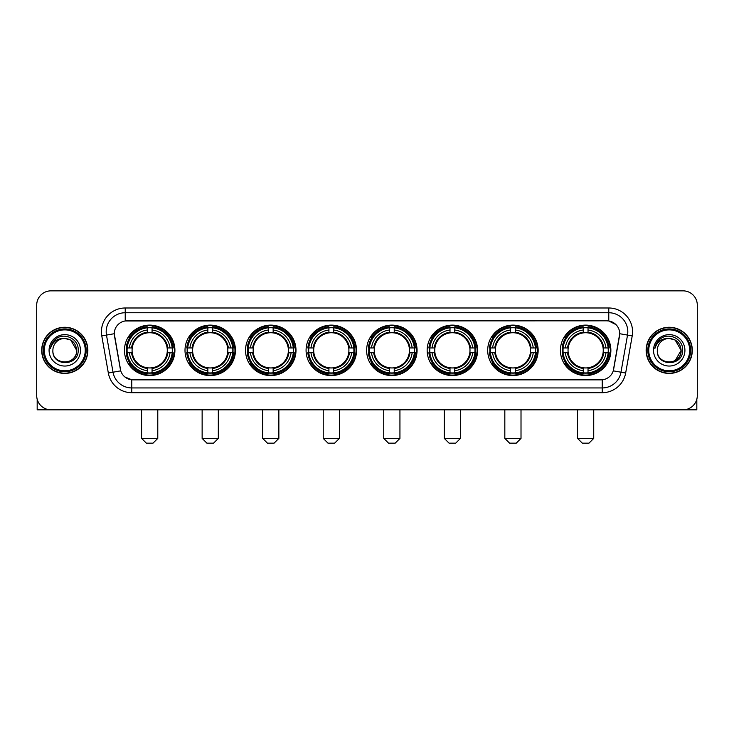 <?xml version="1.0" encoding="UTF-8"?>
<svg xmlns="http://www.w3.org/2000/svg" width="734" height="734" viewBox="0 0 734 734"><rect width="100%" height="100%" fill="white"/><g stroke="black" fill="none" stroke-linecap="round" stroke-linejoin="round"><path stroke-width="1.1" d="M366.624 350.338A25.222 25.222 0 0 0 391.846 375.569A25.222 25.222 0 0 0 417.068 350.338A25.222 25.222 0 0 0 391.846 325.116A25.222 25.222 0 0 0 366.624 350.338M185.005 350.338A25.222 25.222 0 0 0 210.227 375.569A25.222 25.222 0 0 0 235.449 350.338A25.222 25.222 0 0 0 210.227 325.116A25.222 25.222 0 0 0 185.005 350.338M245.541 350.338A25.222 25.222 0 0 0 270.763 375.569A25.222 25.222 0 0 0 295.995 350.338A25.222 25.222 0 0 0 270.763 325.116A25.222 25.222 0 0 0 245.541 350.338M306.078 350.338A25.222 25.222 0 0 0 331.309 375.569A25.222 25.222 0 0 0 356.531 350.338A25.222 25.222 0 0 0 331.309 325.116A25.222 25.222 0 0 0 306.078 350.338M427.16 350.338A25.222 25.222 0 0 0 452.383 375.569A25.222 25.222 0 0 0 477.605 350.338A25.222 25.222 0 0 0 452.383 325.116A25.222 25.222 0 0 0 427.16 350.338M487.697 350.338A25.222 25.222 0 0 0 512.919 375.569A25.222 25.222 0 0 0 538.15 350.338A25.222 25.222 0 0 0 512.919 325.116A25.222 25.222 0 0 0 487.697 350.338M560.418 350.338A25.222 25.222 0 0 0 585.649 375.569A25.222 25.222 0 0 0 610.871 350.338A25.222 25.222 0 0 0 585.649 325.116A25.222 25.222 0 0 0 560.418 350.338M124.459 350.338A25.222 25.222 0 0 0 149.69 375.569A25.222 25.222 0 0 0 174.912 350.338A25.222 25.222 0 0 0 149.69 325.116A25.222 25.222 0 0 0 124.459 350.338M108.338 373.037L101.787 335.915A23.8 23.8 0 0 1 125.22 307.986L608.78 307.986A23.8 23.8 0 0 1 632.213 335.915L625.662 373.037A23.8 23.8 0 0 1 602.229 392.699L131.771 392.699A23.8 23.8 0 0 1 108.338 373.037L113.018 372.211L106.476 335.089A19.038 19.038 0 0 1 125.22 312.739L608.78 312.739A19.038 19.038 0 0 1 627.524 335.089L620.982 372.211A19.038 19.038 0 0 1 602.229 387.937L131.771 387.937A19.038 19.038 0 0 1 113.018 372.211L120.743 370.844L114.275 333.713A12.854 12.854 0 0 0 114.476 335.915L120.348 369.23A12.854 12.854 0 0 0 133.001 379.854L600.999 379.854A12.854 12.854 0 0 0 613.652 369.23L619.524 335.915A12.854 12.854 0 0 0 606.871 320.831L127.129 320.831A12.854 12.854 0 0 0 114.275 333.686L114.421 331.777M126.725 352.724A23.084 23.084 0 0 1 126.725 347.962M562.684 352.724A23.084 23.084 0 0 1 562.684 347.962M489.963 352.724A23.084 23.084 0 0 1 489.963 347.962M429.427 352.724A23.084 23.084 0 0 1 429.427 347.962M308.344 352.724A23.084 23.084 0 0 1 308.344 347.962M247.808 352.724A23.084 23.084 0 0 1 247.808 347.962M187.271 352.724A23.084 23.084 0 0 1 187.271 347.962M368.881 352.724A23.084 23.084 0 0 1 368.881 347.962M41.7 350.338A23.084 23.084 0 0 0 64.785 373.423A23.084 23.084 0 0 0 87.86 350.338A23.084 23.084 0 0 0 64.785 327.263A23.084 23.084 0 0 0 41.7 350.338M646.14 350.338A23.084 23.084 0 0 0 669.215 373.423A23.084 23.084 0 0 0 692.3 350.338A23.084 23.084 0 0 0 669.215 327.263A23.084 23.084 0 0 0 646.14 350.338M125.22 307.986L125.22 320.978L606.871 320.831L608.78 320.978L615.954 324.593M600.999 379.854L133.001 379.854M131.771 392.699L131.771 379.79L124.908 376.982M632.213 335.915L619.725 333.713L613.257 370.844L625.662 373.037M697.3 305.124A14.276 14.276 0 0 0 683.024 290.847L50.976 290.847A14.276 14.276 0 0 0 36.7 305.124L36.7 395.553A14.276 14.276 0 0 0 50.976 409.838L683.024 409.838A14.276 14.276 0 0 0 697.3 395.553L697.3 305.124L697.3 395.553M36.7 305.124L36.7 395.553M683.024 290.847L50.976 290.847M50.976 409.838L683.024 409.838M37.177 399.213L37.177 409.838L92.383 409.838M85.245 350.338A20.469 20.469 0 0 0 64.785 329.878A20.469 20.469 0 0 0 44.315 350.338A20.469 20.469 0 0 0 64.785 370.808A20.469 20.469 0 0 0 85.245 350.338M86.199 350.338A21.414 21.414 0 0 0 64.785 328.924A21.414 21.414 0 0 0 43.361 350.338A21.414 21.414 0 0 0 64.785 371.762A21.414 21.414 0 0 0 86.199 350.338M87.621 350.338A22.846 22.846 0 0 0 64.785 327.502A22.846 22.846 0 0 0 41.939 350.338A22.846 22.846 0 0 0 64.785 373.184A22.846 22.846 0 0 0 87.621 350.338M76.675 350.338C75.969 343.117 72.005 339.145 64.785 338.447L70.73 340.035L76.675 350.338L70.73 340.035L64.785 338.447L70.73 340.035L76.675 350.338L70.73 340.035L64.785 338.447L70.73 340.035L76.675 350.338C77.409 365.688 52.151 365.688 52.885 350.338C51.82 366.853 78.74 366.486 78.18 350.338C79.061 339.007 64.216 331.805 55.656 339.108C52.674 341.604 50.921 344.769 50.407 348.613C52.655 341.521 57.445 338.135 64.785 338.447L70.73 340.035L76.675 350.338C77.409 365.688 52.151 365.688 52.885 350.338C52.151 365.688 77.409 365.688 76.675 350.338C77.409 365.688 52.151 365.688 52.885 350.338C52.151 365.688 77.409 365.688 76.675 350.338C77.409 365.688 52.151 365.688 52.885 350.338C52.151 365.688 77.409 365.688 76.675 350.338C77.409 365.688 52.151 365.688 52.885 350.338C52.151 365.688 77.409 365.688 76.675 350.338C77.409 365.688 52.151 365.688 52.885 350.338C52.151 365.688 77.409 365.688 76.675 350.338C77.409 365.688 52.151 365.688 52.885 350.338C52.151 365.688 77.409 365.688 76.675 350.338C77.409 365.688 52.151 365.688 52.885 350.338A11.9 11.9 0 0 1 64.785 338.447L70.73 340.035L76.675 350.338C77.153 359.577 65.28 365.716 58.032 360.146M49.077 350.338A15.708 15.708 0 0 0 64.785 366.046A15.708 15.708 0 0 0 80.483 350.338A15.708 15.708 0 0 0 64.785 334.64A15.708 15.708 0 0 0 49.077 350.338M55.656 339.108L52.142 343.283M51.931 343.686L52.242 343.108L51.931 343.686M153.021 443.152L146.36 443.152L141.598 438.391L157.782 438.391L153.021 443.152M152.066 372.872L152.066 373.826A23.607 23.607 0 0 0 173.178 352.724L172.215 352.724A22.653 22.653 0 0 1 152.066 372.872L152.066 370.67A20.469 20.469 0 0 0 170.013 352.724L167.132 352.724A17.607 17.607 0 0 0 152.066 332.897L152.066 327.814A22.653 22.653 0 0 1 172.215 347.962L173.178 347.962A23.607 23.607 0 0 0 152.066 326.859L152.066 327.814M127.156 352.724L126.202 352.724A23.607 23.607 0 0 0 147.305 373.826L147.305 372.872A22.653 22.653 0 0 1 127.156 352.724L129.358 352.724A20.469 20.469 0 0 0 147.305 370.67L147.305 367.789A17.607 17.607 0 0 0 167.132 352.724L167.838 352.724A18.304 18.304 0 0 1 152.066 368.496L152.066 370.67M147.305 327.814L147.305 326.859A23.607 23.607 0 0 0 126.202 347.962L127.156 347.962A22.653 22.653 0 0 1 147.305 327.814L147.305 330.016A20.469 20.469 0 0 0 129.358 347.962L132.239 347.962A17.607 17.607 0 0 0 147.305 367.789L147.305 368.496A18.304 18.304 0 0 1 131.533 352.724L129.358 352.724M127.202 352.724A22.607 22.607 0 0 1 127.202 347.962M152.066 327.859A22.607 22.607 0 0 0 147.305 327.859M172.169 347.962A22.607 22.607 0 0 1 172.169 352.724M172.215 347.962L170.013 347.962A20.469 20.469 0 0 0 152.066 330.016M170.013 352.724L172.215 352.724M147.305 370.67L147.305 372.872M167.132 347.962L170.013 347.962M152.066 367.817L152.066 368.496M147.305 367.789A17.607 17.607 0 0 1 132.239 352.724L131.533 352.724M152.066 372.826A22.607 22.607 0 0 1 147.305 372.826M129.358 347.962L127.156 347.962M147.305 332.86L147.305 330.016M152.066 332.897A17.607 17.607 0 0 0 132.239 347.962L131.533 347.962A18.304 18.304 0 0 1 147.305 332.19M152.066 332.869L152.066 332.19A18.304 18.304 0 0 1 167.838 347.962M129.881 337.493L128.533 337.493A24.745 24.745 0 0 1 174.435 350.338A24.745 24.745 0 0 1 128.533 363.192L129.881 363.192M213.557 443.152L206.896 443.152L202.134 438.391L218.319 438.391L213.557 443.152M212.603 372.872L212.603 373.826A23.607 23.607 0 0 0 233.715 352.724L232.751 352.724A22.653 22.653 0 0 1 212.603 372.872L212.603 370.67A20.469 20.469 0 0 0 230.549 352.724L227.678 352.724A17.607 17.607 0 0 0 212.603 332.897L212.603 327.814A22.653 22.653 0 0 1 232.751 347.962L233.715 347.962A23.607 23.607 0 0 0 212.603 326.859L212.603 327.814M187.693 352.724L186.739 352.724A23.607 23.607 0 0 0 207.85 373.826L207.85 372.872A22.653 22.653 0 0 1 187.693 352.724L189.904 352.724A20.469 20.469 0 0 0 207.85 370.67L207.85 367.789A17.607 17.607 0 0 0 227.678 352.724L228.375 352.724A18.304 18.304 0 0 1 212.603 368.496L212.603 370.67M207.85 327.814L207.85 326.859A23.607 23.607 0 0 0 186.739 347.962L187.693 347.962A22.653 22.653 0 0 1 207.85 327.814L207.85 330.016A20.469 20.469 0 0 0 189.904 347.962L192.776 347.962A17.607 17.607 0 0 0 207.85 367.789L207.85 368.496A18.304 18.304 0 0 1 192.079 352.724L189.904 352.724M187.748 352.724A22.607 22.607 0 0 1 187.748 347.962M212.603 327.859A22.607 22.607 0 0 0 207.85 327.859M232.706 347.962A22.607 22.607 0 0 1 232.706 352.724M232.751 347.962L230.549 347.962A20.469 20.469 0 0 0 212.603 330.016M230.549 352.724L232.751 352.724M207.85 370.67L207.85 372.872M227.678 347.962L230.549 347.962M212.603 367.817L212.603 368.496M207.85 367.789A17.607 17.607 0 0 1 192.776 352.724L192.079 352.724M212.603 372.826A22.607 22.607 0 0 1 207.85 372.826M189.904 347.962L187.693 347.962M207.85 332.86L207.85 330.016M212.603 332.897A17.607 17.607 0 0 0 192.776 347.962L192.079 347.962A18.304 18.304 0 0 1 207.85 332.19M212.603 332.869L212.603 332.19A18.304 18.304 0 0 1 228.375 347.962M190.427 337.493L189.078 337.493A24.745 24.745 0 0 1 234.972 350.338A24.745 24.745 0 0 1 189.078 363.192L190.427 363.192M274.094 443.152L267.433 443.152L262.671 438.391L278.856 438.391L274.094 443.152M273.149 372.872L273.149 373.826A23.607 23.607 0 0 0 294.251 352.724L293.297 352.724A22.653 22.653 0 0 1 273.149 372.872L273.149 370.67A20.469 20.469 0 0 0 291.095 352.724L288.214 352.724A17.607 17.607 0 0 0 273.149 332.897L273.149 327.814A22.653 22.653 0 0 1 293.297 347.962L294.251 347.962A23.607 23.607 0 0 0 273.149 326.859L273.149 327.814M248.239 352.724L247.275 352.724A23.607 23.607 0 0 0 268.387 373.826L268.387 372.872A22.653 22.653 0 0 1 248.239 352.724L250.441 352.724A20.469 20.469 0 0 0 268.387 370.67L268.387 367.789A17.607 17.607 0 0 0 288.214 352.724L288.921 352.724A18.304 18.304 0 0 1 273.149 368.496L273.149 370.67M268.387 327.814L268.387 326.859A23.607 23.607 0 0 0 247.275 347.962L248.239 347.962A22.653 22.653 0 0 1 268.387 327.814L268.387 330.016A20.469 20.469 0 0 0 250.441 347.962L253.322 347.962A17.607 17.607 0 0 0 268.387 367.789L268.387 368.496A18.304 18.304 0 0 1 252.615 352.724L250.441 352.724M248.285 352.724A22.607 22.607 0 0 1 248.285 347.962M273.149 327.859A22.607 22.607 0 0 0 268.387 327.859M293.251 347.962A22.607 22.607 0 0 1 293.251 352.724M293.297 347.962L291.095 347.962A20.469 20.469 0 0 0 273.149 330.016M291.095 352.724L293.297 352.724M268.387 370.67L268.387 372.872M288.214 347.962L291.095 347.962M273.149 367.817L273.149 368.496M268.387 367.789A17.607 17.607 0 0 1 253.322 352.724L252.615 352.724M273.149 372.826A22.607 22.607 0 0 1 268.387 372.826M250.441 347.962L248.239 347.962M268.387 332.86L268.387 330.016M273.149 332.897A17.607 17.607 0 0 0 253.322 347.962L252.615 347.962A18.304 18.304 0 0 1 268.387 332.19M273.149 332.869L273.149 332.19A18.304 18.304 0 0 1 288.921 347.962M250.964 337.493L249.615 337.493A24.745 24.745 0 0 1 295.518 350.338A24.745 24.745 0 0 1 249.615 363.192L250.964 363.192M334.64 443.152L327.97 443.152L323.217 438.391L339.392 438.391L334.64 443.152M333.686 372.872L333.686 373.826A23.607 23.607 0 0 0 354.788 352.724L353.834 352.724A22.653 22.653 0 0 1 333.686 372.872L333.686 370.67A20.469 20.469 0 0 0 351.632 352.724L348.751 352.724A17.607 17.607 0 0 0 333.686 332.897L333.686 327.814A22.653 22.653 0 0 1 353.834 347.962L354.788 347.962A23.607 23.607 0 0 0 333.686 326.859L333.686 327.814M308.775 352.724L307.821 352.724A23.607 23.607 0 0 0 328.924 373.826L328.924 372.872A22.653 22.653 0 0 1 308.775 352.724L310.977 352.724A20.469 20.469 0 0 0 328.924 370.67L328.924 367.789A17.607 17.607 0 0 0 348.751 352.724L349.457 352.724A18.304 18.304 0 0 1 333.686 368.496L333.686 370.67M328.924 327.814L328.924 326.859A23.607 23.607 0 0 0 307.821 347.962L308.775 347.962A22.653 22.653 0 0 1 328.924 327.814L328.924 330.016A20.469 20.469 0 0 0 310.977 347.962L313.858 347.962A17.607 17.607 0 0 0 328.924 367.789L328.924 368.496A18.304 18.304 0 0 1 313.152 352.724L310.977 352.724M308.821 352.724A22.607 22.607 0 0 1 308.821 347.962M333.686 327.859A22.607 22.607 0 0 0 328.924 327.859M353.788 347.962A22.607 22.607 0 0 1 353.788 352.724M353.834 347.962L351.632 347.962A20.469 20.469 0 0 0 333.686 330.016M351.632 352.724L353.834 352.724M328.924 370.67L328.924 372.872M348.751 347.962L351.632 347.962M333.686 367.817L333.686 368.496M328.924 367.789A17.607 17.607 0 0 1 313.858 352.724L313.152 352.724M333.686 372.826A22.607 22.607 0 0 1 328.924 372.826M310.977 347.962L308.775 347.962M328.924 332.86L328.924 330.016M333.686 332.897A17.607 17.607 0 0 0 313.858 347.962L313.152 347.962A18.304 18.304 0 0 1 328.924 332.19M333.686 332.869L333.686 332.19A18.304 18.304 0 0 1 349.457 347.962M311.5 337.493L310.152 337.493A24.745 24.745 0 0 1 356.054 350.338A24.745 24.745 0 0 1 310.152 363.192L311.5 363.192M395.176 443.152L388.515 443.152L383.754 438.391L399.938 438.391L395.176 443.152M394.222 372.872L394.222 373.826A23.607 23.607 0 0 0 415.334 352.724L414.371 352.724A22.653 22.653 0 0 1 394.222 372.872L394.222 370.67A20.469 20.469 0 0 0 412.169 352.724L409.288 352.724A17.607 17.607 0 0 0 394.222 332.897L394.222 327.814A22.653 22.653 0 0 1 414.371 347.962L415.334 347.962A23.607 23.607 0 0 0 394.222 326.859L394.222 327.814M369.312 352.724L368.358 352.724A23.607 23.607 0 0 0 389.46 373.826L389.46 372.872A22.653 22.653 0 0 1 369.312 352.724L371.514 352.724A20.469 20.469 0 0 0 389.46 370.67L389.46 367.789A17.607 17.607 0 0 0 409.288 352.724L409.994 352.724A18.304 18.304 0 0 1 394.222 368.496L394.222 370.67M389.46 327.814L389.46 326.859A23.607 23.607 0 0 0 368.358 347.962L369.312 347.962A22.653 22.653 0 0 1 389.46 327.814L389.46 330.016A20.469 20.469 0 0 0 371.514 347.962L374.395 347.962A17.607 17.607 0 0 0 389.46 367.789L389.46 368.496A18.304 18.304 0 0 1 373.689 352.724L371.514 352.724M369.358 352.724A22.607 22.607 0 0 1 369.358 347.962M394.222 327.859A22.607 22.607 0 0 0 389.46 327.859M414.325 347.962A22.607 22.607 0 0 1 414.325 352.724M414.371 347.962L412.169 347.962A20.469 20.469 0 0 0 394.222 330.016M412.169 352.724L414.371 352.724M389.46 370.67L389.46 372.872M409.288 347.962L412.169 347.962M394.222 367.817L394.222 368.496M389.46 367.789A17.607 17.607 0 0 1 374.395 352.724L373.689 352.724M394.222 372.826A22.607 22.607 0 0 1 389.46 372.826M371.514 347.962L369.312 347.962M389.46 332.86L389.46 330.016M394.222 332.897A17.607 17.607 0 0 0 374.395 347.962L373.689 347.962A18.304 18.304 0 0 1 389.46 332.19M394.222 332.869L394.222 332.19A18.304 18.304 0 0 1 409.994 347.962M372.037 337.493L370.688 337.493A24.745 24.745 0 0 1 416.591 350.338A24.745 24.745 0 0 1 370.688 363.192L372.037 363.192M455.713 443.152L449.052 443.152L444.29 438.391L460.475 438.391L455.713 443.152M454.759 372.872L454.759 373.826A23.607 23.607 0 0 0 475.871 352.724L474.916 352.724A22.653 22.653 0 0 1 454.759 372.872L454.759 370.67A20.469 20.469 0 0 0 472.705 352.724L469.833 352.724A17.607 17.607 0 0 0 454.759 332.897L454.759 327.814A22.653 22.653 0 0 1 474.916 347.962L475.871 347.962A23.607 23.607 0 0 0 454.759 326.859L454.759 327.814M429.858 352.724L428.895 352.724A23.607 23.607 0 0 0 450.006 373.826L450.006 372.872A22.653 22.653 0 0 1 429.858 352.724L432.06 352.724A20.469 20.469 0 0 0 450.006 370.67L450.006 367.789A17.607 17.607 0 0 0 469.833 352.724L470.531 352.724A18.304 18.304 0 0 1 454.759 368.496L454.759 370.67M450.006 327.814L450.006 326.859A23.607 23.607 0 0 0 428.895 347.962L429.858 347.962A22.653 22.653 0 0 1 450.006 327.814L450.006 330.016A20.469 20.469 0 0 0 432.06 347.962L434.932 347.962A17.607 17.607 0 0 0 450.006 367.789L450.006 368.496A18.304 18.304 0 0 1 434.234 352.724L432.06 352.724M429.904 352.724A22.607 22.607 0 0 1 429.904 347.962M454.759 327.859A22.607 22.607 0 0 0 450.006 327.859M474.861 347.962A22.607 22.607 0 0 1 474.861 352.724M474.916 347.962L472.705 347.962A20.469 20.469 0 0 0 454.759 330.016M472.705 352.724L474.916 352.724M450.006 370.67L450.006 372.872M469.833 347.962L472.705 347.962M454.759 367.817L454.759 368.496M450.006 367.789A17.607 17.607 0 0 1 434.932 352.724L434.234 352.724M454.759 372.826A22.607 22.607 0 0 1 450.006 372.826M432.06 347.962L429.858 347.962M450.006 332.86L450.006 330.016M454.759 332.897A17.607 17.607 0 0 0 434.932 347.962L434.234 347.962A18.304 18.304 0 0 1 450.006 332.19M454.759 332.869L454.759 332.19A18.304 18.304 0 0 1 470.531 347.962M432.583 337.493L431.234 337.493A24.745 24.745 0 0 1 477.128 350.338A24.745 24.745 0 0 1 431.234 363.192L432.583 363.192M516.25 443.152L509.589 443.152L504.827 438.391L521.012 438.391L516.25 443.152M515.305 372.872L515.305 373.826A23.607 23.607 0 0 0 536.407 352.724L535.453 352.724A22.653 22.653 0 0 1 515.305 372.872L515.305 370.67A20.469 20.469 0 0 0 533.251 352.724L530.37 352.724A17.607 17.607 0 0 0 515.305 332.897L515.305 327.814A22.653 22.653 0 0 1 535.453 347.962L536.407 347.962A23.607 23.607 0 0 0 515.305 326.859L515.305 327.814M490.395 352.724L489.44 352.724A23.607 23.607 0 0 0 510.543 373.826L510.543 372.872A22.653 22.653 0 0 1 490.395 352.724L492.597 352.724A20.469 20.469 0 0 0 510.543 370.67L510.543 367.789A17.607 17.607 0 0 0 530.37 352.724L531.077 352.724A18.304 18.304 0 0 1 515.305 368.496L515.305 370.67M510.543 327.814L510.543 326.859A23.607 23.607 0 0 0 489.44 347.962L490.395 347.962A22.653 22.653 0 0 1 510.543 327.814L510.543 330.016A20.469 20.469 0 0 0 492.597 347.962L495.478 347.962A17.607 17.607 0 0 0 510.543 367.789L510.543 368.496A18.304 18.304 0 0 1 494.771 352.724L492.597 352.724M490.44 352.724A22.607 22.607 0 0 1 490.44 347.962M515.305 327.859A22.607 22.607 0 0 0 510.543 327.859M535.407 347.962A22.607 22.607 0 0 1 535.407 352.724M535.453 347.962L533.251 347.962A20.469 20.469 0 0 0 515.305 330.016M533.251 352.724L535.453 352.724M510.543 370.67L510.543 372.872M530.37 347.962L533.251 347.962M515.305 367.817L515.305 368.496M510.543 367.789A17.607 17.607 0 0 1 495.478 352.724L494.771 352.724M515.305 372.826A22.607 22.607 0 0 1 510.543 372.826M492.597 347.962L490.395 347.962M510.543 332.86L510.543 330.016M515.305 332.897A17.607 17.607 0 0 0 495.478 347.962L494.771 347.962A18.304 18.304 0 0 1 510.543 332.19M515.305 332.869L515.305 332.19A18.304 18.304 0 0 1 531.077 347.962M493.12 337.493L491.771 337.493A24.745 24.745 0 0 1 537.673 350.338A24.745 24.745 0 0 1 491.771 363.192L493.12 363.192M588.98 443.152L582.31 443.152L577.557 438.391L593.733 438.391L588.98 443.152M588.026 372.872L588.026 373.826A23.607 23.607 0 0 0 609.128 352.724L608.174 352.724A22.653 22.653 0 0 1 588.026 372.872L588.026 370.67A20.469 20.469 0 0 0 605.972 352.724L603.091 352.724A17.607 17.607 0 0 0 588.026 332.897L588.026 327.814A22.653 22.653 0 0 1 608.174 347.962L609.128 347.962A23.607 23.607 0 0 0 588.026 326.859L588.026 327.814M563.116 352.724L562.161 352.724A23.607 23.607 0 0 0 583.264 373.826L583.264 372.872A22.653 22.653 0 0 1 563.116 352.724L565.318 352.724A20.469 20.469 0 0 0 583.264 370.67L583.264 367.789A17.607 17.607 0 0 0 603.091 352.724L603.798 352.724A18.304 18.304 0 0 1 588.026 368.496L588.026 370.67M583.264 327.814L583.264 326.859A23.607 23.607 0 0 0 562.161 347.962L563.116 347.962A22.653 22.653 0 0 1 583.264 327.814L583.264 330.016A20.469 20.469 0 0 0 565.318 347.962L568.199 347.962A17.607 17.607 0 0 0 583.264 367.789L583.264 368.496A18.304 18.304 0 0 1 567.492 352.724L565.318 352.724M563.161 352.724A22.607 22.607 0 0 1 563.161 347.962M588.026 327.859A22.607 22.607 0 0 0 583.264 327.859M608.128 347.962A22.607 22.607 0 0 1 608.128 352.724M608.174 347.962L605.972 347.962A20.469 20.469 0 0 0 588.026 330.016M605.972 352.724L608.174 352.724M583.264 370.67L583.264 372.872M603.091 347.962L605.972 347.962M588.026 367.817L588.026 368.496M583.264 367.789A17.607 17.607 0 0 1 568.199 352.724L567.492 352.724M588.026 372.826A22.607 22.607 0 0 1 583.264 372.826M565.318 347.962L563.116 347.962M583.264 332.86L583.264 330.016M588.026 332.897A17.607 17.607 0 0 0 568.199 347.962L567.492 347.962A18.304 18.304 0 0 1 583.264 332.19M588.026 332.869L588.026 332.19A18.304 18.304 0 0 1 603.798 347.962M565.841 337.493L564.492 337.493A24.745 24.745 0 0 1 610.394 350.338A24.745 24.745 0 0 1 564.492 363.192L565.841 363.192M696.823 399.213L696.823 409.838L641.617 409.838M689.685 350.338A20.469 20.469 0 0 0 669.215 329.878A20.469 20.469 0 0 0 648.755 350.338A20.469 20.469 0 0 0 669.215 370.808A20.469 20.469 0 0 0 689.685 350.338M690.639 350.338A21.414 21.414 0 0 0 669.215 328.924A21.414 21.414 0 0 0 647.801 350.338A21.414 21.414 0 0 0 669.215 371.762A21.414 21.414 0 0 0 690.639 350.338M692.061 350.338A22.846 22.846 0 0 0 669.215 327.502A22.846 22.846 0 0 0 646.379 350.338A22.846 22.846 0 0 0 669.215 373.184A22.846 22.846 0 0 0 692.061 350.338M680.418 346.31L681.115 350.338L675.17 340.035L669.215 338.447L675.17 340.035L681.115 350.338L675.17 340.035L669.215 338.447L675.17 340.035L681.115 350.338L675.17 340.035L669.215 338.447L675.17 340.035L681.115 350.338C681.849 365.688 656.591 365.688 657.325 350.338C656.26 366.853 683.18 366.486 682.62 350.338C683.501 339.007 668.656 331.805 660.095 339.108C657.114 341.604 655.361 344.769 654.847 348.613C657.095 341.521 661.885 338.135 669.215 338.447L675.17 340.035L681.115 350.338C681.849 365.688 656.591 365.688 657.325 350.338C656.591 365.688 681.849 365.688 681.115 350.338L675.17 360.651L681.115 350.338C681.849 365.688 656.591 365.688 657.325 350.338C656.591 365.688 681.849 365.688 681.115 350.338C681.849 365.688 656.591 365.688 657.325 350.338C656.591 365.688 681.849 365.688 681.115 350.338C681.849 365.688 656.591 365.688 657.325 350.338C656.591 365.688 681.849 365.688 681.115 350.338C681.849 365.688 656.591 365.688 657.325 350.338C656.591 365.688 681.849 365.688 681.115 350.338C681.849 365.688 656.591 365.688 657.325 350.338A11.9 11.9 0 0 1 669.215 338.447L675.17 340.035L681.115 350.338C681.592 359.577 669.72 365.716 662.472 360.146M669.215 338.447C676.445 339.145 680.409 343.117 681.115 350.338M653.517 350.338A15.708 15.708 0 0 0 669.215 366.046A15.708 15.708 0 0 0 684.923 350.338A15.708 15.708 0 0 0 669.215 334.64A15.708 15.708 0 0 0 653.517 350.338M660.095 339.108L656.581 343.283M656.37 343.686L656.682 343.108M608.78 307.986L608.78 320.978M101.787 335.915L106.476 335.089A19.038 19.038 0 0 1 106.182 331.777M106.476 335.089L114.275 333.713M602.229 379.79L602.229 392.699M152.066 367.789A17.607 17.607 0 0 0 167.132 352.724M147.305 373.037A22.818 22.818 0 0 0 152.066 373.037M172.38 352.724A22.818 22.818 0 0 0 172.38 347.962M152.066 327.648A22.818 22.818 0 0 0 147.305 327.648M212.603 367.789A17.607 17.607 0 0 0 227.678 352.724M207.85 373.037A22.818 22.818 0 0 0 212.603 373.037M232.926 352.724A22.818 22.818 0 0 0 232.926 347.962M212.603 327.648A22.818 22.818 0 0 0 207.85 327.648M273.149 367.789A17.607 17.607 0 0 0 288.214 352.724M268.387 373.037A22.818 22.818 0 0 0 273.149 373.037M293.462 352.724A22.818 22.818 0 0 0 293.462 347.962M273.149 327.648A22.818 22.818 0 0 0 268.387 327.648M333.686 367.789A17.607 17.607 0 0 0 348.751 352.724M328.924 373.037A22.818 22.818 0 0 0 333.686 373.037M353.999 352.724A22.818 22.818 0 0 0 353.999 347.962M333.686 327.648A22.818 22.818 0 0 0 328.924 327.648M394.222 367.789A17.607 17.607 0 0 0 409.288 352.724M389.46 373.037A22.818 22.818 0 0 0 394.222 373.037M414.536 352.724A22.818 22.818 0 0 0 414.536 347.962M394.222 327.648A22.818 22.818 0 0 0 389.46 327.648M454.759 367.789A17.607 17.607 0 0 0 469.833 352.724M450.006 373.037A22.818 22.818 0 0 0 454.759 373.037M475.081 352.724A22.818 22.818 0 0 0 475.081 347.962M454.759 327.648A22.818 22.818 0 0 0 450.006 327.648M515.305 367.789A17.607 17.607 0 0 0 530.37 352.724M510.543 373.037A22.818 22.818 0 0 0 515.305 373.037M535.618 352.724A22.818 22.818 0 0 0 535.618 347.962M515.305 327.648A22.818 22.818 0 0 0 510.543 327.648M588.026 367.789A17.607 17.607 0 0 0 603.091 352.724M583.264 373.037A22.818 22.818 0 0 0 588.026 373.037M608.339 352.724A22.818 22.818 0 0 0 608.339 347.962M588.026 327.648A22.818 22.818 0 0 0 583.264 327.648M157.782 409.838L157.782 438.391M141.598 409.838L141.598 438.391M218.319 409.838L218.319 438.391M202.134 409.838L202.134 438.391M278.856 409.838L278.856 438.391M262.671 409.838L262.671 438.391M339.392 409.838L339.392 438.391M323.217 409.838L323.217 438.391M399.938 409.838L399.938 438.391M383.754 409.838L383.754 438.391M460.475 409.838L460.475 438.391M444.29 409.838L444.29 438.391M521.012 409.838L521.012 438.391M504.827 409.838L504.827 438.391M593.733 409.838L593.733 438.391M577.557 409.838L577.557 438.391"/></g></svg>
